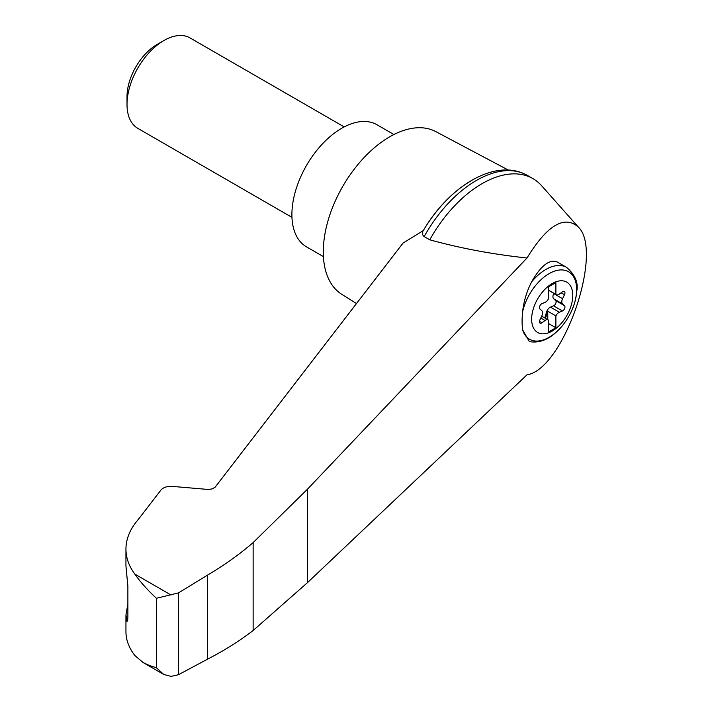 <?xml version="1.0" encoding="UTF-8"?>
<svg xmlns="http://www.w3.org/2000/svg" width="712" height="712" viewBox="0 0 712 712"><rect width="100%" height="100%" fill="white"/><g stroke="black" fill="none" stroke-linecap="round" stroke-linejoin="round"><path stroke-width="1.07" d="M527.014 374.788C563.406 369.564 604.31 250.962 578.064 226.754C564.038 215.069 547.021 225.482 527.014 257.984L307.379 489.295L253.134 542.597L253.134 630.503L307.379 582.727L527.014 374.788M578.064 226.754L541.636 185.752A101.816 58.785 120 0 0 532.959 178.632A101.816 58.785 120 0 0 429.772 239.819C460.86 248.372 493.274 254.424 527.014 257.984M253.134 542.597C239.57 554.31 224.316 565.186 207.352 575.216L178.463 592.909L156.4 598.285C147.411 589.883 140.22 581.82 134.826 574.103C128.952 566.191 125.988 557.87 125.944 549.112L125.944 565.995L127.875 586.225L127.875 617.767L127.039 621.532L125.944 614.919L125.944 631.802C125.988 639.981 128.952 647.884 134.826 655.494L143.165 662.578L163.707 674.433L171.049 676.4L178.463 674.718L207.352 659.268C224.316 650.528 239.57 640.942 253.134 630.503M125.944 549.112C126.024 538.708 130.145 528.829 138.288 519.475L160.894 490.114C163.333 487.391 167.089 486.145 172.171 486.385L208.233 489.464L212.203 488.904L215.14 487.186L403.037 243.077L423.293 230.59A97.357 56.212 120 0 1 470.97 180.919M552.201 331.044A29.067 16.785 -60 0 1 532.505 311.865A29.067 16.785 -60 0 1 556.161 281.73A29.067 16.785 -60 0 1 572.662 297.794A29.067 16.785 -60 0 1 552.201 331.044M545.045 302.369A5.224 3.017 120 0 0 548.507 298.702L548.507 286.838L555.885 282.575L555.885 294.439A5.224 3.017 120 0 0 556.232 294.697A5.224 3.017 120 0 0 559.356 294.101L562.444 291.822A3.133 1.807 120 0 1 564.313 291.466A3.133 1.807 120 0 1 564.491 294.741L562.578 298.693A5.224 3.017 120 0 0 562.578 303.935L564.491 305.671A3.133 1.807 120 0 1 564.669 308.421A3.133 1.807 120 0 1 562.444 310.957L559.356 312.248A5.224 3.017 120 0 0 555.885 315.906L555.885 327.769L548.507 332.032L548.507 320.169A5.224 3.017 120 0 0 548.16 319.911A5.224 3.017 120 0 0 545.045 320.507L541.957 322.785A3.133 1.807 120 0 1 540.079 323.15A3.133 1.807 120 0 1 539.901 319.866L541.814 315.923A5.224 3.017 120 0 0 541.814 310.681L539.901 308.946A3.133 1.807 120 0 1 539.732 306.196A3.133 1.807 120 0 1 541.957 303.65L545.045 302.369M548.507 290.176L555.885 294.439M566.681 267.436C575.082 274.832 578.456 282.691 576.8 291.003C575.821 303.339 571.006 314.953 562.338 325.82C551.72 338.369 540.728 343.629 529.363 341.6L522.653 329.878A56.319 22.989 -71.6 0 1 522.653 311.607C523.738 301.372 526.711 291.484 531.579 281.934C540.951 265.549 549.513 258.91 557.274 262.007L566.681 267.436A41.768 24.119 -60 0 0 531.579 281.934M508.359 170.088L435.753 131.578A93.984 54.263 120 0 0 389.749 136.775A93.984 54.263 120 0 0 328.615 218.709A93.984 54.263 120 0 0 341.787 294.332L356.498 303.543M125.944 614.919L127.875 603.892M143.165 662.578L149.404 665.524L156.4 667.749L163.707 674.433M178.463 592.909L178.463 674.718M207.352 575.216L207.352 659.268M532.959 178.632L527.343 175.392A101.816 58.785 120 0 0 524.299 173.826A101.816 58.785 120 0 0 424.165 236.589L429.772 239.819M424.165 236.589C422.136 234.738 421.851 232.744 423.293 230.59L423.248 230.67C448.444 187.381 492.731 159.292 524.299 173.826M393.905 134.524L376.995 124.76A70.488 40.7 120 0 0 341.751 128.249A70.488 40.7 120 0 0 295.694 190.362A70.488 40.7 120 0 0 306.507 246.85L323.417 256.614M291.964 217.356L137.825 128.365A52.216 30.144 -60 0 1 127.012 104.459A52.216 30.144 -60 0 1 163.938 40.513A52.216 30.144 -60 0 1 190.042 37.923L344.181 126.914M127.012 104.459L127.012 96.618A42.604 24.6 -60 0 1 157.138 44.438L163.938 40.513M544.484 317.783A3.133 1.807 120 0 0 545.392 316.03L546.558 312.025A5.224 3.017 120 0 1 550.492 307.13L553.58 305.84A3.133 1.807 120 0 0 555.805 303.303A3.133 1.807 120 0 0 555.636 300.553L553.713 298.817A5.224 3.017 120 0 1 553.713 293.575L553.838 293.317M547.768 319.688L547.768 311.215L555.885 315.906M547.768 311.215A5.224 3.017 120 0 0 547.297 312.443L546.131 316.457A3.133 1.807 120 0 1 545.223 318.211M548.507 323.506L555.885 327.769M522.653 311.607A38.991 22.508 -60 0 1 565.097 270.346A38.991 22.508 -60 0 1 565.097 322.135A38.991 22.508 -60 0 1 522.653 329.878M171.049 595.01L134.826 574.103M156.4 598.285L156.4 667.749M126.202 619.004L127.804 619.538M307.379 489.295L307.379 582.727M553.713 293.575L562.578 298.693M553.713 298.817L562.578 303.935M555.636 300.553L564.491 305.671M553.58 305.84L562.444 310.957M550.492 307.13L559.356 312.248M546.558 312.025L547.297 312.443M545.392 316.03L546.131 316.457M540.782 318.05L545.045 320.507M539.456 321.343L541.957 322.785M561.127 292.801L564.491 294.741M548.16 319.911L541.69 316.181M556.232 294.697L548.507 290.238"/></g></svg>
